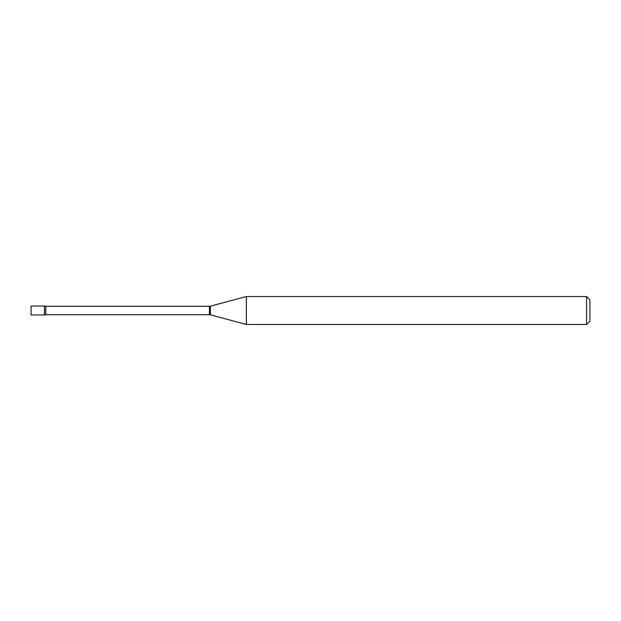 <?xml version="1.0" encoding="UTF-8"?>
<svg xmlns="http://www.w3.org/2000/svg" width="621" height="621" viewBox="0 0 621 621"><rect width="100%" height="100%" fill="white"/><g stroke="black" fill="none" stroke-linecap="round" stroke-linejoin="round"><path stroke-width="0.47" stroke-dasharray="3.1 2.33" d="M31.05 314.971L31.05 306.029M44.464 314.971L44.464 306.029L44.464 314.971M246.358 324.473L246.358 296.527M586.597 324.473L586.597 296.527M589.95 321.119L589.95 299.881M209.456 314.7L209.456 306.3M210.325 314.816L210.325 306.184M45.775 314.7L45.775 306.3"/><path stroke-width="0.93" d="M246.358 324.473L246.358 296.527L210.325 306.184A3.353 3.353 0 0 1 209.456 306.3L45.775 306.3A3.353 3.353 0 0 1 44.464 306.029L31.05 306.029L31.05 314.971L44.464 314.971L44.464 306.029L44.464 314.971A3.353 3.353 0 0 1 45.775 314.7L209.456 314.7A3.353 3.353 0 0 1 210.325 314.816L246.358 324.473L586.597 324.473L586.597 296.527L589.95 299.881L589.95 321.119L586.597 324.473M246.358 296.527L586.597 296.527M45.775 306.3L45.775 314.7M209.456 306.3L209.456 314.7M210.325 306.184L210.325 314.816"/></g></svg>
